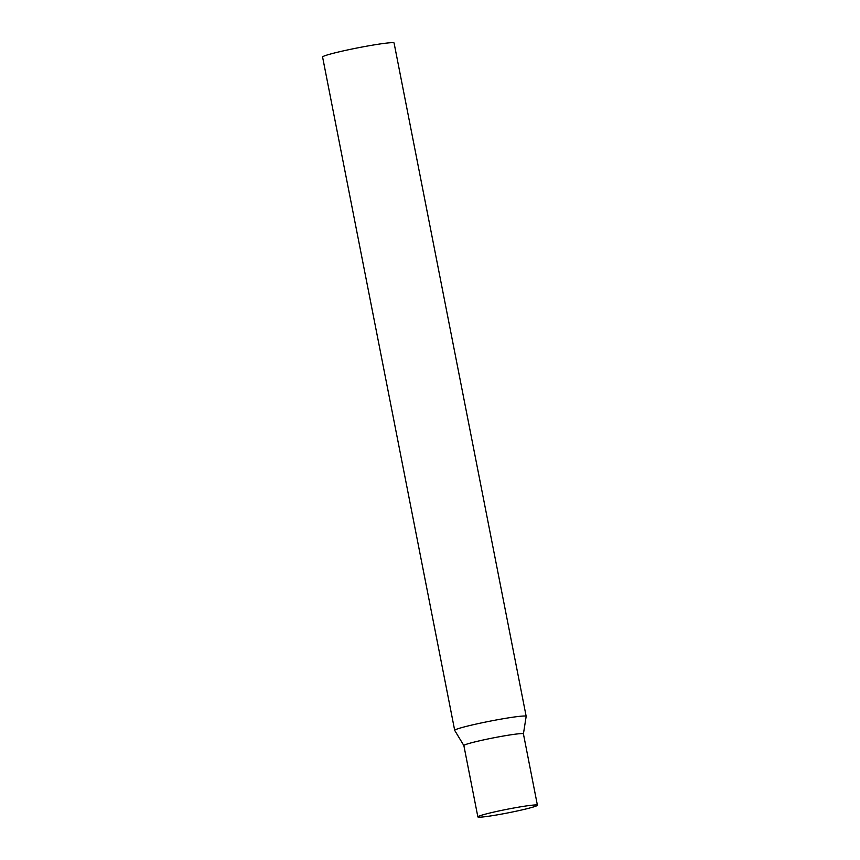 <?xml version="1.0" encoding="UTF-8"?>
<svg xmlns="http://www.w3.org/2000/svg" width="860" height="860" viewBox="0 0 860 860"><rect width="100%" height="100%" fill="white"/><g stroke="black" fill="none" stroke-linecap="round" stroke-linejoin="round"><path stroke-width="1.29" d="M537.414 805.218A30.347 1.849 168.9 0 0 521.16 806.734A30.347 1.849 168.9 0 0 477.87 816.903A30.347 1.849 168.9 0 0 494.113 815.387A30.347 1.849 168.9 0 0 537.414 805.218L523.417 733.87A30.347 1.849 168.9 0 0 507.163 735.386A30.347 1.849 168.9 0 0 463.862 745.555A30.347 1.849 -11.1 0 1 467.109 744.04A30.347 1.849 -11.1 0 1 500.746 736.493A30.347 1.849 -11.1 0 1 523.417 733.913L526.169 716.391A36.421 2.225 -11.1 0 0 526.169 716.337L394.073 43A36.421 2.225 -11.1 0 0 366.467 46.214A36.421 2.225 -11.1 0 0 326.477 55.201A36.421 2.225 -11.1 0 0 322.586 57.029L454.693 730.366A36.421 2.225 -11.1 0 1 458.584 728.549A36.421 2.225 -11.1 0 1 498.574 719.551A36.421 2.225 -11.1 0 1 526.169 716.337M477.87 816.903L463.862 745.555L454.704 730.409A36.421 2.225 -11.1 0 1 454.693 730.366"/></g></svg>
